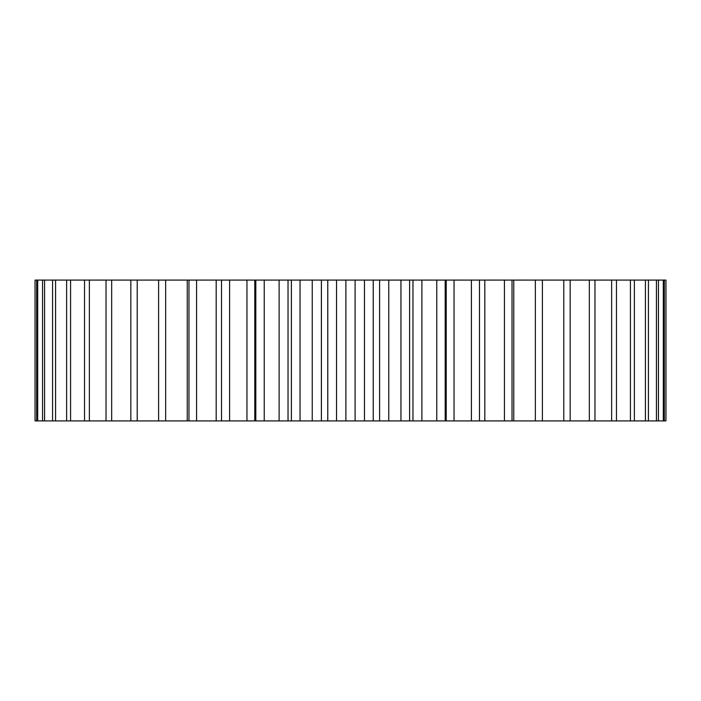 <?xml version="1.0" encoding="UTF-8"?>
<svg xmlns="http://www.w3.org/2000/svg" width="701" height="701" viewBox="0 0 701 701"><rect width="100%" height="100%" fill="white"/><g stroke="black" fill="none" stroke-linecap="round" stroke-linejoin="round"><path stroke-width="1.05" d="M36.671 280.085L221.507 280.085L221.525 420.915L221.507 280.085L479.475 280.085L479.475 420.915L479.475 280.085L665.95 280.085L665.95 420.915L35.05 420.915L35.05 280.085L36.671 280.085L36.671 420.915M664.329 280.085L664.329 420.915M663.304 280.085L663.304 420.915M658.458 280.085L658.458 420.915M656.434 280.085L656.434 420.915M648.425 280.085L648.425 420.915M645.419 280.085L645.419 420.915M634.37 280.085L634.37 420.915M630.427 280.085L630.427 420.915M616.468 280.085L616.468 420.915M611.64 280.085L611.64 420.915M594.974 280.085L594.974 420.915M589.322 280.085L589.322 420.915M570.167 280.085L570.167 420.915M563.779 280.085L563.779 420.915M542.399 280.085L542.399 420.915M535.354 280.085L535.354 420.915M513.763 280.085L513.763 420.915M512.028 280.085L512.028 420.915M504.422 280.085L504.422 420.915M484.812 280.085L484.812 420.915M471.405 280.085L471.405 420.915M454.046 280.085L454.046 420.915M445.179 280.085L445.179 420.915M436.767 280.085L436.767 420.915M421.888 280.085L421.888 420.915M409.603 280.085L409.603 420.915M400.954 280.085L400.954 420.915M388.757 280.085L388.757 420.915M379.6 280.085L379.6 420.915M373.23 280.085L373.23 420.915M364.459 280.085L364.459 420.915M355.109 280.085L355.109 420.915M345.891 280.085L345.891 420.915M336.541 280.085L336.541 420.915M327.77 280.085L327.77 420.915M321.4 280.085L321.4 420.915M312.243 280.085L312.243 420.915M300.046 280.085L300.046 420.915M291.397 280.085L291.397 420.915M279.112 280.085L279.112 420.915M264.233 280.085L264.233 420.915M255.821 280.085L255.821 420.915M246.954 280.085L246.954 420.915M229.595 280.085L229.595 420.915M216.188 280.085L216.188 420.915M196.578 280.085L196.578 420.915M188.972 280.085L188.972 420.915M187.237 280.085L187.237 420.915M165.646 280.085L165.646 420.915M158.601 280.085L158.601 420.915M137.221 280.085L137.221 420.915M130.833 280.085L130.833 420.915M111.678 280.085L111.678 420.915M106.026 280.085L106.026 420.915M89.36 280.085L89.36 420.915M84.532 280.085L84.532 420.915M70.573 280.085L70.573 420.915M66.63 280.085L66.63 420.915M55.581 280.085L55.581 420.915M52.575 280.085L52.575 420.915M44.566 280.085L44.566 420.915M42.542 280.085L42.542 420.915M37.696 280.085L37.696 420.915M446.23 420.915L446.23 280.085M412.968 420.915L412.968 280.085M288.032 420.915L288.032 280.085M254.77 420.915L254.77 280.085"/></g></svg>
